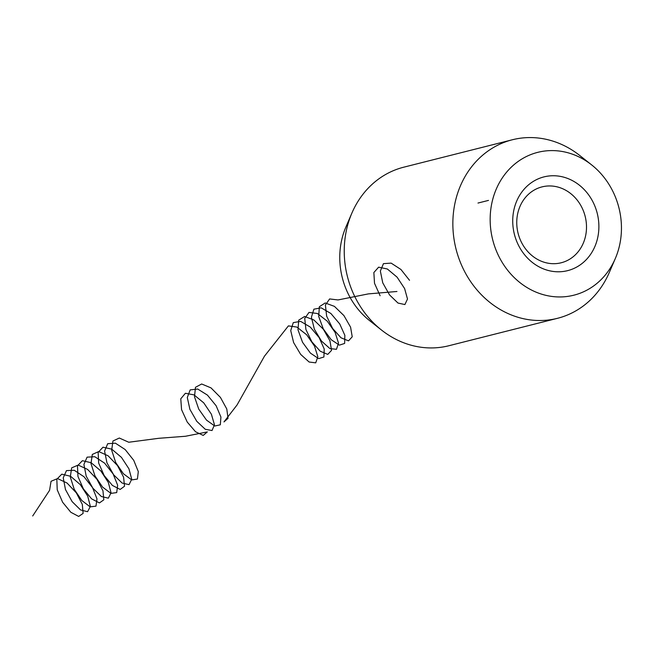 <?xml version="1.0" encoding="UTF-8"?>
<svg xmlns="http://www.w3.org/2000/svg" width="654" height="654" viewBox="0 0 654 654"><rect width="100%" height="100%" fill="white"/><g stroke="black" fill="none" stroke-linecap="round" stroke-linejoin="round"><path stroke-width="0.98" d="M579.174 265.573A48.347 42.723 -104.2 0 1 519.611 247.4A48.347 42.723 -104.2 0 1 532.438 181.959A48.347 42.723 -104.2 0 1 592.001 200.132A48.347 42.723 -104.2 0 1 579.174 265.573M532.716 190.976A39.134 34.588 75.8 0 0 519.865 238.775A39.134 34.588 75.8 0 0 561.206 262.769A39.134 34.588 75.8 0 0 570.541 258.665A39.134 34.588 75.8 0 0 583.393 210.874A39.134 34.588 75.8 0 0 542.052 186.88A39.134 34.588 75.8 0 0 532.716 190.976M591.682 164.931L579.755 155.497A92.083 81.382 75.8 0 0 512.376 139.76L403.755 167.187A92.083 81.382 75.8 0 0 351.917 213.024L345.909 226.987A73.665 65.106 75.8 0 0 350.258 297.75A73.665 65.106 75.8 0 0 369.535 320.574L381.462 330.008A92.083 81.382 75.8 0 0 448.84 345.745L557.461 318.318A92.083 81.382 75.8 0 0 609.299 272.489L615.308 258.526A73.665 65.106 75.8 0 0 610.959 187.755A73.665 65.106 75.8 0 0 591.682 164.931A73.665 65.106 75.8 0 0 509.499 168.953A73.665 65.106 75.8 0 0 500.653 259.777A73.665 65.106 75.8 0 0 560.306 296.949A73.665 65.106 75.8 0 0 615.308 258.526M351.917 213.024A92.083 81.382 75.8 0 0 357.354 301.486A92.083 81.382 75.8 0 0 381.462 330.008M512.376 139.76A92.083 81.382 75.8 0 0 465.975 274.059A92.083 81.382 75.8 0 0 557.461 318.318M488.497 200.402L477.984 203.051M409.518 280.304L400.935 269.481L391.149 263.121L383.448 263.652L380.358 271.058L382.745 282.822L389.506 294.872L397.984 303.047L404.891 304.56L407.499 299.025L404.63 288.586L397.084 277.149L387.332 268.99L378.625 267.175L373.859 272.538L374.513 283.296L380.105 295.739M396.945 291.488L368.365 293.891L337.995 299.949L329.616 298.935L325.406 305.001L326.632 316.119L332.633 328.463L340.996 337.783L348.508 340.873L352.228 336.802L350.585 327.172L343.93 315.596L334.415 306.366L325.193 302.957L319.348 306.742L318.719 316.52L323.305 328.937L331.21 339.712L339.377 345.14L344.633 343.432L344.862 335.347L339.737 323.951L330.859 313.47L321.171 307.821L313.895 309.187L311.41 317.223L314.361 329.215L321.457 341.028L329.91 348.574L336.458 349.31L338.519 343.137L335.11 332.412L327.213 321.139L317.427 313.511L309.007 312.408L304.739 318.4L305.909 329.477L311.86 341.838L320.215 351.206L327.752 354.386L331.529 350.389L329.951 340.808L323.346 329.232L313.846 319.953L304.609 316.462L298.706 320.166L298.011 329.886L302.54 342.295L310.429 353.119L318.612 358.621L323.918 356.994L324.212 348.974L319.144 337.587L310.29 327.074L300.595 321.359L293.278 322.635L290.728 330.605L293.621 342.573L300.677 354.411L309.129 362.022L315.719 362.847L317.844 356.749L314.492 346.056L306.644 334.758L296.859 327.065L288.406 325.888L264.453 356.193L237.091 404.908L223.979 421.92L228.033 418.323L226.783 408.987L220.423 397.403L211.013 387.887L201.669 383.996L195.497 387.282L194.483 396.725L198.742 409.102L206.517 420.13L214.774 426.016L220.316 424.806L220.929 417.097L216.155 405.791L207.449 395.114L197.704 389.032L190.175 389.882L187.306 397.518L189.905 409.363L196.78 421.323L205.25 429.277L212.027 430.528L214.455 424.781L211.414 414.26L203.77 402.88L194.009 394.877L185.393 393.275L180.774 398.801L181.559 409.633L187.232 422.051L195.521 431.754L203.222 435.425L207.334 431.91L185.507 436.259L158.669 438.311L128.74 442.243L119.322 438.033L112.954 440.992L111.679 450.205L115.717 462.541L123.385 473.725L131.691 479.913L137.43 479.039L138.296 471.583L133.751 460.359L125.176 449.551L115.406 443.183L107.706 443.698L104.591 451.056L106.937 462.787L113.673 474.845L122.135 483.061L129.059 484.647L131.732 479.202L128.944 468.82L121.464 457.383L111.736 449.143L102.989 447.205L98.141 452.421L98.672 463.081L104.158 475.515L112.398 485.431L120.197 489.437L124.522 486.241L123.59 477.158L117.491 465.583L108.172 455.838L98.738 451.546L92.32 454.424L90.98 463.58L94.961 475.899L102.604 487.116L110.927 493.378L116.706 492.593L117.638 485.203L113.15 474.003L104.607 463.163L94.83 456.729L87.088 457.154L83.908 464.446L86.197 476.145L92.893 488.219L101.354 496.5L108.319 498.176L111.049 492.805L108.327 482.464L100.888 471.011L91.168 462.713L82.396 460.694L77.483 465.828L77.949 476.439L83.385 488.881L91.609 498.855L99.433 502.934L103.823 499.82L102.956 490.786L96.906 479.227L87.611 469.425L78.153 465.068L71.678 467.855L70.28 476.954L74.204 489.257L81.824 500.514L90.154 506.85L95.983 506.147L96.972 498.822L92.541 487.647L84.031 476.774L74.254 470.275L66.471 470.61L63.234 477.837L65.457 489.503L72.112 501.602L80.573 509.948L87.571 511.706L90.366 506.4L87.701 496.1L80.311 484.639L70.599 476.284L61.795 474.175L56.824 479.235L57.225 489.805L62.62 502.247L70.828 512.27L78.676 516.431L83.115 513.406L82.314 504.422L76.322 492.863L67.043 483.02L57.568 478.581L51.045 481.287L49.581 490.32L32.7 515.973"/></g></svg>
